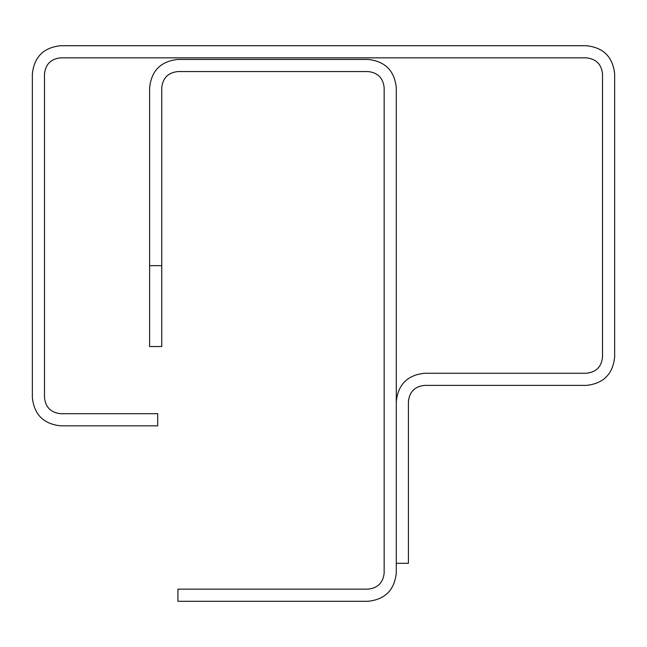 <?xml version="1.0" encoding="UTF-8"?>
<svg xmlns="http://www.w3.org/2000/svg" width="647" height="647" viewBox="0 0 647 647"><rect width="100%" height="100%" fill="white"/><g stroke="black" fill="none" stroke-linecap="round" stroke-linejoin="round"><path stroke-width="0.97" d="M384.156 572.983L384.156 87.733C383.129 77.98 377.735 72.585 367.981 71.558L177.925 71.558C168.171 72.585 162.777 77.98 161.75 87.733L161.75 346.533L149.619 346.533L149.619 87.733C151.422 70.66 160.852 61.23 177.925 59.427L367.981 59.427C385.054 61.23 394.484 70.66 396.287 87.733L396.287 572.983C394.484 590.056 385.054 599.494 367.981 601.289L177.925 601.289L177.925 589.158L367.981 589.158C377.735 588.131 383.129 582.737 384.156 572.983M396.287 572.983C394.484 590.056 385.054 599.494 367.981 601.289M149.619 87.733C151.422 70.66 160.852 61.23 177.925 59.427M367.981 59.427C385.054 61.23 394.484 70.66 396.287 87.733M602.519 74.017L602.519 357.079C601.492 366.833 596.097 372.227 586.344 373.254L424.594 373.254C407.521 375.05 398.091 384.488 396.287 401.561L396.287 563.311L408.419 563.311L408.419 401.561C409.446 391.807 414.84 386.413 424.594 385.386L586.344 385.386C603.416 383.582 612.846 374.152 614.65 357.079L614.65 74.017C612.846 56.944 603.416 47.506 586.344 45.711L60.656 45.711C43.584 47.506 34.154 56.944 32.35 74.017L32.35 397.517C34.154 414.59 43.584 424.02 60.656 425.823L157.706 425.823L157.706 413.692L60.656 413.692C50.903 412.665 45.508 407.27 44.481 397.517L44.481 74.017C45.508 64.263 50.903 58.869 60.656 57.842L586.344 57.842C596.097 58.869 601.492 64.263 602.519 74.017M396.287 401.561C398.091 384.488 407.521 375.05 424.594 373.254M586.344 385.386C603.416 383.582 612.846 374.152 614.65 357.079M614.65 74.017C612.846 56.944 603.416 47.506 586.344 45.711M60.656 45.711C43.584 47.506 34.154 56.944 32.35 74.017M32.35 397.517C34.154 414.59 43.584 424.02 60.656 425.823M161.75 265.658L149.619 265.658"/></g></svg>
